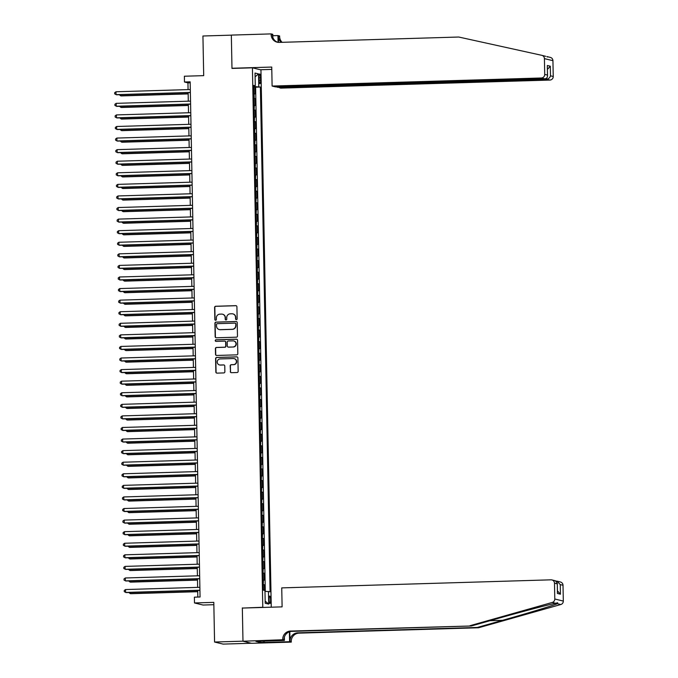 <?xml version="1.0" encoding="UTF-8"?>
<svg xmlns="http://www.w3.org/2000/svg" width="678" height="678" viewBox="0 0 678 678"><rect width="100%" height="100%" fill="white"/><g stroke="black" fill="none" stroke-linecap="round" stroke-linejoin="round"><path stroke-width="1.02" d="M236.376 319.652A0.797 0.78 -76.3 0 0 237.147 318.829L236.91 306.761A1.136 1.11 -76.3 0 0 235.774 305.659L215.706 306.261A1.136 1.11 -76.3 0 0 214.612 307.431L214.841 319.499A0.797 0.78 -76.3 0 0 215.638 320.27A0.797 0.78 -76.3 0 0 216.401 319.457L216.375 317.889A3.644 3.568 -76.3 0 1 219.867 314.151L221.545 314.1A3.644 3.568 -76.3 0 1 225.181 317.626L225.215 319.194A0.797 0.78 -76.3 0 0 226.011 319.965A0.797 0.78 -76.3 0 0 226.774 319.143L226.74 317.584A3.644 3.568 -76.3 0 1 230.24 313.838L231.918 313.787A3.644 3.568 -76.3 0 1 235.554 317.321L235.58 318.88A0.797 0.78 -76.3 0 0 236.376 319.652M270.556 599.954A3.712 0.729 88.3 0 0 269.708 596.064A3.712 0.729 88.3 0 0 269.081 599.598A3.712 0.729 88.3 0 0 269.929 603.479A3.712 0.729 88.3 0 0 270.556 599.954M230.291 371.595A1.136 1.11 -76.3 0 0 231.427 372.697L237.063 372.527A1.136 1.11 -76.3 0 0 238.156 371.358L237.893 357.95A1.136 1.11 -76.3 0 0 236.758 356.848L216.689 357.45A1.136 1.11 -76.3 0 0 215.596 358.62L215.85 372.027A1.136 1.11 -76.3 0 0 216.985 373.129L223.791 372.925A1.136 1.11 -76.3 0 0 224.884 371.756L224.774 366.018A1.136 1.11 -76.3 0 0 223.638 364.917L220.265 365.018A3.043 2.983 -76.3 0 1 217.24 361.662A3.043 2.983 -76.3 0 1 220.147 358.933L233.359 358.543A3.043 2.983 -76.3 0 1 236.385 361.891A3.043 2.983 -76.3 0 1 233.478 364.62L231.274 364.688A1.136 1.11 -76.3 0 0 230.181 365.857L230.52 371.646A1.136 1.11 -76.3 0 0 231.257 372.688M242.97 608.047L262.784 607.276L252.428 67.817L231.978 68.427L231.342 35.146L202.934 36.002L203.697 75.648L184.382 76.224L184.492 82.013L190.171 81.843L200.061 596.996L194.383 597.165L194.493 602.954L203.019 605.03L213.858 604.708M242.334 607.886L242.978 641.176L214.57 642.024L213.807 602.378L194.493 602.954M236.385 337.186A1.136 1.11 -76.3 0 0 237.478 336.017L237.215 322.609A1.136 1.11 -76.3 0 0 236.08 321.508L216.011 322.109A1.136 1.11 -76.3 0 0 214.909 323.279L215.172 336.686A1.136 1.11 -76.3 0 0 216.307 337.788L236.385 337.186M237.554 340.28L237.817 353.687A1.136 1.11 -76.3 0 1 236.724 354.857L216.646 355.458A1.136 1.11 -76.3 0 1 215.511 354.357L215.401 348.619A1.136 1.11 -76.3 0 1 216.494 347.45L224.638 347.204A1.136 1.11 -76.3 0 0 225.732 346.034L225.655 342.229A1.136 1.11 -76.3 0 0 224.52 341.127L216.045 341.381A0.797 0.78 -76.3 0 1 215.248 340.5A0.797 0.78 -76.3 0 1 216.011 339.788L236.419 339.178A1.136 1.11 -76.3 0 1 237.554 340.28M251.292 643.253L223.096 644.1L214.57 642.024M264.513 590.411L264.403 584.783L263.25 584.817M263.242 584.529L263.471 579.944L264.31 580.148L264.183 573.207L263.03 573.241M263.022 572.952L263.25 568.367L264.089 568.571L263.954 561.63L262.81 561.664M262.801 561.376L263.03 556.791L263.869 556.994L263.734 550.053L262.581 550.087M262.581 549.799L262.81 545.214L263.649 545.417L263.513 538.476L262.361 538.51M262.352 538.222L262.581 533.637L263.428 533.84L263.293 526.899L262.14 526.933M262.132 526.645L262.361 522.06L263.2 522.272L263.072 515.322L261.92 515.356M261.911 515.068L262.14 510.483L262.979 510.695L262.844 503.746L261.691 503.779M261.691 503.491L261.92 498.906L262.759 499.118L262.623 492.169L261.471 492.203M261.471 491.914L261.691 487.338L262.539 487.541L262.403 480.592L261.25 480.626M261.242 480.338L261.471 475.761L262.31 475.964L262.183 469.015L261.03 469.049M261.022 468.769L261.25 464.184L262.089 464.388L261.954 457.438L260.801 457.472M260.801 457.192L261.03 452.607L261.869 452.811L261.733 445.861L260.581 445.895M260.581 445.615L260.801 441.031L261.649 441.234L261.513 434.284L260.36 434.318M260.352 434.039L260.581 429.454L261.42 429.657L261.293 422.708L260.14 422.741M260.132 422.462L260.36 417.877L261.2 418.08L261.064 411.131L259.92 411.173M259.911 410.885L260.14 406.3L260.979 406.503L260.844 399.562L259.691 399.596M259.691 399.308L259.92 394.723L260.759 394.927L260.623 387.986L259.471 388.019M259.462 387.731L259.691 383.146L260.538 383.35L260.403 376.409L259.25 376.443M259.242 376.154L259.471 371.569L260.31 371.773L260.183 364.832L259.03 364.866M259.021 364.578L259.25 359.993L260.089 360.196L259.954 353.255L258.801 353.289M258.801 353.001L259.03 348.416L259.869 348.619L259.733 341.678L258.581 341.712M258.581 341.424L258.801 336.839L259.649 337.042L259.513 330.101L258.36 330.135M258.352 329.847L258.581 325.262L259.42 325.465L259.293 318.524L258.14 318.558M258.132 318.27L258.36 313.685L259.199 313.897L259.064 306.948L257.92 306.981M257.911 306.693L258.14 302.108L258.979 302.32L258.843 295.371L257.691 295.405M257.691 295.116L257.92 290.531L258.759 290.743L258.623 283.794L257.471 283.828M257.462 283.54L257.691 278.963L258.538 279.166L258.403 272.217L257.25 272.251M257.242 271.963L257.471 267.386L258.31 267.59L258.182 260.64L257.03 260.674M257.021 260.394L257.25 255.809L258.089 256.013L257.954 249.063L256.801 249.097M256.801 248.818L257.03 244.233L257.869 244.436L257.733 237.486L256.581 237.52M256.581 237.241L256.801 232.656L257.648 232.859L257.513 225.91L256.36 225.944M256.352 225.664L256.581 221.079L257.42 221.282L257.293 214.333L256.14 214.367M256.131 214.087L256.36 209.502L257.199 209.705L257.064 202.756L255.911 202.798M255.911 202.51L256.14 197.925L256.979 198.129L256.843 191.188L255.691 191.221M255.691 190.933L255.911 186.348L256.759 186.552L256.623 179.611L255.47 179.645M255.462 179.356L255.691 174.771L256.53 174.975L256.403 168.034L255.25 168.068M255.242 167.78L255.47 163.195L256.309 163.398L256.174 156.457L255.03 156.491M255.021 156.203L255.25 151.618L256.089 151.821L255.953 144.88L254.801 144.914M254.801 144.626L255.03 140.041L255.869 140.244L255.733 133.303L254.581 133.337M254.572 133.049L254.801 128.464L255.648 128.667L255.513 121.726L254.36 121.76M254.352 121.472L254.581 116.887L255.42 117.091L255.292 110.15L254.14 110.183M254.131 109.895L254.36 105.31L255.199 105.522L255.064 98.573L253.911 98.318M253.911 98.607L255.064 98.573M259.081 77.385L259.132 79.936A3.593 0.712 88.3 0 0 259.954 83.699A3.593 0.712 88.3 0 0 260.555 80.284L260.505 77.741A3.593 0.712 88.3 0 0 259.682 73.97A3.593 0.712 88.3 0 0 259.081 77.385M263.42 607.429L262.784 607.276M271.268 607.2L260.954 69.893L252.428 67.817M264.979 591.318L270.081 591.775L260.386 87.038L253.682 86.564M268.463 591.377L268.708 604.115L265.208 603.259L264.962 590.521L263.352 590.131L253.665 85.403L255.275 85.792L255.03 73.063L258.53 73.91L258.776 86.648M265.293 591.326L255.614 87.182L254.843 86.996L254.979 93.945L253.818 93.691M254.445 109.946L255.292 110.15M254.674 121.523L255.513 121.726M254.894 133.1L255.733 133.303M255.114 144.677L255.953 144.88M255.335 156.254L256.174 156.457M255.564 167.822L256.403 168.034M255.784 179.399L256.623 179.611M256.004 190.976L256.843 191.188M256.225 202.553L257.064 202.756M256.445 214.129L257.293 214.333M256.674 225.706L257.513 225.91M256.894 237.283L257.733 237.486M257.115 248.86L257.954 249.063M257.335 260.437L258.182 260.64M257.564 272.014L258.403 272.217M257.784 283.59L258.623 283.794M258.004 295.167L258.843 295.371M258.225 306.744L259.064 306.948M258.445 318.321L259.293 318.524M258.674 329.898L259.513 330.101M258.894 341.475L259.733 341.678M259.115 353.052L259.954 353.255M259.335 364.62L260.183 364.832M259.564 376.197L260.403 376.409M259.784 387.774L260.623 387.986M260.005 399.35L260.844 399.562M260.225 410.927L261.064 411.131M260.454 422.504L261.293 422.708M260.674 434.081L261.513 434.284M260.894 445.658L261.733 445.861M261.115 457.235L261.954 457.438M261.335 468.812L262.183 469.015M261.564 480.388L262.403 480.592M261.784 491.965L262.623 492.169M262.005 503.542L262.844 503.746M262.225 515.119L263.072 515.322M262.454 526.696L263.293 526.899M262.674 538.273L263.513 538.476M262.894 549.85L263.734 550.053M263.115 561.426L263.954 561.63M263.335 572.995L264.183 573.207M263.564 584.572L264.403 584.783M184.492 82.013L187.95 82.86L188.077 89.606M188.137 92.657L188.298 101.183M188.357 104.234L188.526 112.76M188.577 115.811L188.747 124.337M188.806 127.388L188.967 135.914M189.026 138.965L189.187 147.49M189.247 150.541L189.408 159.059M189.467 162.118L189.637 170.636M189.696 173.687L189.857 182.213M189.916 185.263L190.077 193.789M190.137 196.84L190.298 205.366M190.357 208.417L190.526 216.943M190.586 219.994L190.747 228.52M190.806 231.571L190.967 240.097M191.026 243.148L191.188 251.674M191.247 254.725L191.408 263.25M191.467 266.301L191.637 274.827M191.696 277.878L191.857 286.404M191.916 289.455L192.077 297.981M192.137 301.032L192.298 309.558M192.357 312.609L192.527 321.135M192.586 324.186L192.747 332.712M192.806 335.763L192.967 344.288M193.027 347.339L193.188 355.865M193.247 358.916L193.416 367.434M193.467 370.493L193.637 379.01M193.696 382.061L193.857 390.587M193.916 393.638L194.078 402.164M194.137 405.215L194.298 413.741M194.357 416.792L194.527 425.318M194.586 428.369L194.747 436.895M194.806 439.946L194.967 448.472M195.027 451.523L195.188 460.048M195.247 463.099L195.417 471.625M195.476 474.676L195.637 483.202M195.696 486.253L195.857 494.779M195.917 497.83L196.078 506.356M196.137 509.407L196.306 517.933M196.357 520.984L196.527 529.51M196.586 532.561L196.747 541.086M196.806 544.137L196.967 552.663M197.027 555.714L197.188 564.24M197.247 567.291L197.417 575.808M197.476 578.868L197.637 587.385M197.696 590.436L197.823 597.064M190.196 82.792L187.95 82.86M253.691 87.03L254.843 86.996M255.614 87.182L260.386 87.038M253.674 85.953L255.275 85.792M255.097 76.809L258.53 73.91M268.708 604.115L265.166 601.106M236.291 319.652A0.797 0.78 -76.3 0 1 235.817 318.94L235.783 317.372A3.644 3.568 -76.3 0 0 232.961 313.914M222.587 314.228A3.644 3.568 -76.3 0 1 225.41 317.685L225.443 319.245A0.797 0.78 -76.3 0 0 225.918 319.957M236.181 305.719A1.136 1.11 -76.3 0 0 236.003 305.71L215.935 306.312A1.136 1.11 -76.3 0 0 214.841 307.481L215.07 319.558A0.797 0.78 -76.3 0 0 215.553 320.27M236.486 321.575A1.136 1.11 -76.3 0 0 236.308 321.567L216.24 322.169A1.136 1.11 -76.3 0 0 215.146 323.338L215.401 336.746A1.136 1.11 -76.3 0 0 216.129 337.78M235.681 323.906A0.797 0.78 -76.3 0 0 234.885 323.135L217.265 323.66A0.797 0.78 -76.3 0 0 216.502 324.482L216.528 326.126A3.644 3.568 -76.3 0 0 220.172 329.661L232.215 329.296A3.644 3.568 -76.3 0 0 235.715 325.559L235.91 323.965A0.797 0.78 -76.3 0 0 235.198 323.194M219.35 329.584A3.644 3.568 -76.3 0 0 220.401 329.711L220.172 329.661M235.91 323.965L235.944 325.61A3.644 3.568 -76.3 0 1 232.444 329.355L220.401 329.711M224.926 341.187A1.136 1.11 -76.3 0 1 225.884 342.288L225.96 346.094A1.136 1.11 -76.3 0 1 224.867 347.263L216.723 347.509A1.136 1.11 -76.3 0 0 215.629 348.678L215.74 354.416A1.136 1.11 -76.3 0 0 216.468 355.45M236.825 339.246A1.136 1.11 -76.3 0 0 236.647 339.237L216.24 339.848A0.797 0.78 -76.3 0 0 215.951 341.381M233.079 346.95A3.043 2.983 -76.3 0 0 233.741 340.958A3.043 2.983 -76.3 0 0 232.969 340.873L228.308 341.009A1.136 1.11 -76.3 0 0 227.215 342.178L227.291 345.992A1.136 1.11 -76.3 0 0 228.427 347.094L233.308 347.009A3.043 2.983 -76.3 0 0 233.859 340.983M233.308 347.009L228.656 347.144M234.257 358.654A3.043 2.983 -76.3 0 1 233.707 364.679L231.503 364.739A1.136 1.11 -76.3 0 0 230.41 365.908L230.52 371.646M219.596 364.959A3.043 2.983 -76.3 0 0 220.494 365.069L220.265 365.018M224.037 364.976A1.136 1.11 -76.3 0 0 223.867 364.967L220.494 365.069M237.164 356.908A1.136 1.11 -76.3 0 0 236.986 356.899L216.918 357.501A1.136 1.11 -76.3 0 0 215.824 358.67L216.079 372.086A1.136 1.11 -76.3 0 0 216.816 373.12M120.616 94.683L120.633 95.784L121.209 95.92L188.162 93.92M119.311 94.717L120.633 95.784L188.153 93.759M190.374 92.428L116.031 94.657L115.972 91.767L190.323 89.538M190.382 92.589L116.608 94.801L114.709 93.878L114.684 92.717L115.972 91.767M541.832 55.333A3.475 3.407 -76.3 0 0 541.756 55.316L458.735 37.027L279.226 42.4A8.119 7.941 103.7 0 1 271.115 34.536L271.107 33.9L231.342 35.095L231.978 68.258L271.742 67.063L272.107 86.055L541.375 77.987A3.475 3.407 -76.3 0 0 544.722 74.41L544.417 58.613A3.475 3.407 -76.3 0 0 541.832 55.333L545.756 56.325M547.51 57.011L546.909 56.571M277.175 86.843L280.633 88.132L549.9 80.063L546.46 79.224L546.434 78.275M277.183 87.293L546.46 79.224C548.553 78.953 549.892 77.817 550.485 75.817L553.24 76.487L552.934 60.689L544.417 58.613M231.978 68.258L232.613 68.41M272.802 35.722L277.955 35.57L279.624 35.976L279.641 36.612A8.119 7.941 103.7 0 0 282.124 42.316M271.107 33.9L272.776 34.307L272.836 37.392M260.318 69.741L271.785 69.393M272.107 86.055L275.548 86.894L544.824 78.826L541.375 77.987M278.497 42.392L278.378 36.307L279.641 36.612M278.09 42.35L277.955 35.57M550.282 57.393A3.475 3.407 103.7 0 1 552.934 60.689M553.24 76.487A3.475 3.407 103.7 0 1 549.9 80.063M277.785 42.316A8.119 7.941 103.7 0 1 272.378 34.841L271.115 34.536M281.234 42.341A8.119 7.941 103.7 0 1 278.378 36.307M544.722 74.41L547.468 75.08L547.553 75.8L547.315 66.893M547.366 66.198L547.468 75.08C547.714 77.284 546.824 78.529 544.824 78.826M547.29 65.478L550.307 66.207L547.434 69.393M478.566 627.76L477.304 627.455L502.517 620.328C526.67 613.531 552.595 605.683 557.418 603.7L557.663 602.742L555.629 603.267C548.468 604.674 520.551 612.039 496.516 618.861L471.303 625.989L291.786 631.371A8.119 7.941 -76.3 0 0 283.989 639.71L242.978 641.227L242.343 608.064L282.107 606.869L281.743 587.885L551.011 579.826A3.475 3.407 -76.3 0 1 554.485 583.19L554.79 598.996L563.316 601.072A3.475 3.407 103.7 0 1 560.791 604.522L478.566 627.76L299.049 633.142A8.119 7.941 -76.3 0 0 291.252 641.481L291.269 642.117L251.504 643.303L242.978 641.227M471.303 625.989L290.531 631.057A8.119 7.941 -76.3 0 0 282.726 639.405M289.811 631.684L289.989 641.176A8.119 7.941 -76.3 0 1 297.786 632.828L477.304 627.455M563.011 585.267L560.257 584.597L557.002 581.156L560.426 581.995A3.475 3.407 103.7 0 1 563.011 585.267L563.316 601.072M555.629 603.267L552.265 602.445L470.04 625.684M264.115 641.057L264.149 642.473L263.75 641.066M259.327 641.193L255.92 641.396L260.369 642.481L263.776 642.38M259.335 641.295L284.413 640.447L282.743 640.04M291.269 642.117L289.599 641.71L289.404 631.811M264.149 642.473L289.599 641.71M556.087 581.063L557.002 581.156M284.353 637.142L284.413 640.447M552.265 602.445A3.475 3.407 -76.3 0 0 554.79 598.996M260.369 642.481L260.344 641.168M560.257 584.597L560.443 594.208L557.443 590.835M560.443 594.208L557.426 593.47L557.401 592.199M557.426 593.47L557.299 583.216L555.324 580.749L551.9 579.919M120.837 106.251L120.862 107.361L121.438 107.497L188.382 105.488M119.531 106.293L120.862 107.361L188.382 105.336M121.057 117.828L121.082 118.93L121.659 119.074L188.603 117.065M119.752 117.87L121.082 118.93L188.603 116.913M121.286 129.405L121.303 130.507L121.879 130.651L188.831 128.642M119.981 129.447L121.303 130.507L188.823 128.489M121.506 140.982L121.523 142.083L122.099 142.227L189.052 140.219M120.201 141.024L121.523 142.083L189.043 140.066M190.603 104.005L116.252 106.234L116.192 103.344L190.543 101.115M190.603 104.166L116.828 106.378L114.929 105.454L114.904 104.293L116.192 103.344M190.823 115.582L116.472 117.811L116.421 114.921L190.764 112.692M190.823 115.743L117.048 117.955L115.15 117.031L115.133 115.87L116.421 114.921M191.043 127.159L116.692 129.388L116.641 126.489L190.984 124.269M191.043 127.32L117.269 129.532L115.379 128.608L115.353 127.447L116.641 126.489M191.264 138.736L116.921 140.965L116.862 138.066L191.213 135.846M191.272 138.897L117.497 141.1L115.599 140.185L115.574 139.024L116.862 138.066M121.726 152.558L121.752 153.66L122.32 153.804L189.272 151.796M120.421 152.601L121.752 153.66L189.272 151.643M191.484 150.313L117.141 152.542L117.082 149.643L191.433 147.423M191.493 150.474L117.718 152.677L115.819 151.762L115.794 150.601L117.082 149.643M121.947 164.135L121.972 165.237L122.549 165.381L189.493 163.373M120.642 164.178L121.972 165.237L189.493 163.22M191.713 161.889L117.362 164.118L117.311 161.22L191.654 158.999M191.713 162.05L117.938 164.254L116.04 163.339L116.023 162.178L117.311 161.22M122.167 175.712L122.193 176.814L122.769 176.958L189.713 174.949M120.862 175.755L122.193 176.814L189.713 174.797M191.933 173.466L117.582 175.695L117.531 172.797L191.874 170.568M191.933 173.627L118.158 175.831L116.26 174.907L116.243 173.754L117.531 172.797M122.396 187.289L122.413 188.391L122.989 188.535L189.942 186.526M121.091 187.331L122.413 188.391L189.933 186.374M192.154 185.043L117.811 187.272L117.752 184.374L192.103 182.145M192.162 185.196L118.387 187.408L116.489 186.484L116.463 185.331L117.752 184.374M122.616 198.866L122.633 199.968L123.21 200.112L190.162 198.103M121.311 198.908L122.633 199.968L190.162 197.942M192.374 196.62L118.031 198.849L117.972 195.95L192.323 193.722M192.382 196.773L118.608 198.985L116.709 198.061L116.684 196.908L117.972 195.95M122.837 210.443L122.862 211.544L123.438 211.689L190.382 209.68M121.532 210.485L122.862 211.544L190.382 209.519M192.603 208.197L118.252 210.426L118.192 207.527L192.544 205.298M192.603 208.349L118.828 210.561L116.93 209.638L116.913 208.485L118.192 207.527M123.057 222.02L123.082 223.121L123.659 223.265L190.603 221.257M121.752 222.062L123.082 223.121L190.603 221.096M192.823 219.774L118.472 222.003L118.421 219.104L192.764 216.875M192.823 219.926L119.048 222.138L117.15 221.214L117.133 220.062L118.421 219.104M123.286 233.596L123.303 234.698L123.879 234.834L190.832 232.834M121.981 233.63L123.303 234.698L190.823 232.673M193.044 231.351L118.692 233.571L118.642 230.681L192.993 228.452M193.044 231.503L119.269 233.715L117.379 232.791L117.353 231.639L118.642 230.681M123.506 245.173L123.523 246.275L124.099 246.411L191.052 244.411M122.201 245.207L123.523 246.275L191.043 244.25M193.264 242.927L118.921 245.148L118.862 242.258L193.213 240.029M193.272 243.08L119.498 245.292L117.599 244.368L117.574 243.216L118.862 242.258M123.727 256.75L123.752 257.852L124.328 257.987L191.272 255.987M122.421 256.784L123.752 257.852L191.272 255.826M193.493 254.504L119.142 256.725L119.082 253.835L193.433 251.606M193.493 254.657L119.718 256.869L117.819 255.945L117.794 254.784L119.082 253.835M123.947 268.327L123.972 269.429L124.549 269.564L191.493 267.564M122.642 268.361L123.972 269.429L191.493 267.403M193.713 266.081L119.362 268.302L119.311 265.412L193.654 263.183M193.713 266.234L119.938 268.446L118.04 267.522L118.023 266.361L119.311 265.412M124.176 279.904L124.193 281.006L124.769 281.141L191.713 279.141M122.871 279.938L124.193 281.006L191.713 278.98M193.933 277.649L119.582 279.878L119.531 276.988L193.874 274.76M193.933 277.811L120.159 280.022L118.269 279.099L118.243 277.938L119.531 276.988M124.396 291.481L124.413 292.582L124.989 292.718L191.942 290.718M123.091 291.515L124.413 292.582L191.933 290.557M194.154 289.226L119.811 291.455L119.752 288.565L194.103 286.336M194.162 289.387L120.387 291.599L118.489 290.676L118.464 289.514L119.752 288.565M124.616 303.049L124.633 304.159L125.21 304.295L192.162 302.295M123.311 303.091L124.633 304.159L192.162 302.134M194.374 300.803L120.031 303.032L119.972 300.142L194.323 297.913M194.383 300.964L120.608 303.176L118.709 302.252L118.684 301.091L119.972 300.142M124.837 314.626L124.862 315.736L125.438 315.872L192.382 313.863M123.532 314.668L124.862 315.736L192.382 313.711M194.603 312.38L120.252 314.609L120.192 311.719L194.544 309.49M194.603 312.541L120.828 314.753L118.93 313.829L118.913 312.668L120.192 311.719M125.057 326.203L125.083 327.305L125.659 327.449L192.603 325.44M123.752 326.245L125.083 327.305L192.603 325.287M194.823 323.957L120.472 326.186L120.421 323.296L194.764 321.067M194.823 324.118L121.048 326.33L119.15 325.406L119.133 324.245L120.421 323.296M125.286 337.78L125.303 338.881L125.879 339.025L192.832 337.017M123.981 337.822L125.303 338.881L192.823 336.864M195.044 335.534L120.701 337.763L120.642 334.864L194.993 332.644M195.044 335.695L121.269 337.907L119.379 336.983L119.353 335.822L120.642 334.864M125.506 349.356L125.523 350.458L126.1 350.602L193.052 348.594M124.201 349.399L125.523 350.458L193.052 348.441M195.264 347.111L120.921 349.339L120.862 346.441L195.213 344.221M195.272 347.272L121.498 349.475L119.599 348.56L119.574 347.399L120.862 346.441M125.727 360.933L125.752 362.035L126.328 362.179L193.272 360.171M124.421 360.976L125.752 362.035L193.272 360.018M195.493 358.687L121.142 360.916L121.082 358.018L195.434 355.797M195.493 358.848L121.718 361.052L119.82 360.137L119.794 358.976L121.082 358.018M125.947 372.51L125.972 373.612L126.549 373.756L193.493 371.747M124.642 372.553L125.972 373.612L193.493 371.595M195.713 370.264L121.362 372.493L121.311 369.595L195.654 367.374M195.713 370.425L121.938 372.629L120.04 371.714L120.023 370.552L121.311 369.595M126.176 384.087L126.193 385.189L126.769 385.333L193.722 383.324M124.871 384.129L126.193 385.189L193.713 383.172M195.934 381.841L121.582 384.07L121.532 381.172L195.874 378.943M195.934 382.002L122.159 384.206L120.269 383.282L120.243 382.129L121.532 381.172M126.396 395.664L126.413 396.766L126.989 396.91L193.942 394.901M125.091 395.706L126.413 396.766L193.933 394.749M196.154 393.418L121.811 395.647L121.752 392.748L196.103 390.52M196.162 393.571L122.387 395.783L120.489 394.859L120.464 393.706L121.752 392.748M126.617 407.241L126.642 408.342L127.21 408.487L194.162 406.478M125.311 407.283L126.642 408.342L194.162 406.317M196.374 404.995L122.032 407.224L121.972 404.325L196.323 402.096M196.383 405.147L122.608 407.359L120.709 406.436L120.684 405.283L121.972 404.325M126.837 418.818L126.862 419.919L127.439 420.063L194.383 418.055M125.532 418.86L126.862 419.919L194.383 417.894M196.603 416.572L122.252 418.801L122.201 415.902L196.544 413.673M196.603 416.724L122.828 418.936L120.93 418.012L120.913 416.86L122.201 415.902M127.057 430.394L127.083 431.496L127.659 431.64L194.603 429.632M125.752 430.428L127.083 431.496L194.603 429.471M196.823 428.149L122.472 430.369L122.421 427.479L196.764 425.25M196.823 428.301L123.049 430.513L121.15 429.589L121.133 428.437L122.421 427.479M127.286 441.971L127.303 443.073L127.879 443.209L194.832 441.209M125.981 442.005L127.303 443.073L194.823 441.047M197.044 439.725L122.701 441.946L122.642 439.056L196.993 436.827M197.052 439.878L123.277 442.09L121.379 441.166L121.354 440.014L122.642 439.056M127.506 453.548L127.523 454.65L128.1 454.785L195.052 452.785M126.201 453.582L127.523 454.65L195.052 452.624M197.264 451.302L122.921 453.523L122.862 450.633L197.213 448.404M197.273 451.455L123.498 453.667L121.599 452.743L121.574 451.59L122.862 450.633M127.727 465.125L127.752 466.227L128.328 466.362L195.272 464.362M126.422 465.159L127.752 466.227L195.272 464.201M197.493 462.879L123.142 465.1L123.082 462.21L197.434 459.981M197.493 463.032L123.718 465.244L121.82 464.32L121.803 463.159L123.082 462.21M127.947 476.702L127.973 477.804L128.549 477.939L195.493 475.939M126.642 476.736L127.973 477.804L195.493 475.778M197.713 474.456L123.362 476.676L123.311 473.786L197.654 471.557M197.713 474.608L123.938 476.82L122.04 475.897L122.023 474.736L123.311 473.786M128.176 488.279L128.193 489.38L128.769 489.516L195.722 487.516M126.871 488.313L128.193 489.38L195.713 487.355M197.934 486.024L123.582 488.253L123.532 485.363L197.883 483.134M197.934 486.185L124.159 488.397L122.269 487.474L122.243 486.312L123.532 485.363M128.396 499.856L128.413 500.957L128.989 501.093L195.942 499.093M127.091 499.889L128.413 500.957L195.934 498.932M198.154 497.601L123.811 499.83L123.752 496.94L198.103 494.711M198.162 497.762L124.388 499.974L122.489 499.05L122.464 497.889L123.752 496.94M128.617 511.424L128.642 512.534L129.218 512.67L196.162 510.67M127.311 511.466L128.642 512.534L196.162 510.509M198.383 509.178L124.032 511.407L123.972 508.517L198.323 506.288M198.383 509.339L124.608 511.551L122.71 510.627L122.684 509.466L123.972 508.517M128.837 523.001L128.862 524.111L129.439 524.247L196.383 522.238M127.532 523.043L128.862 524.111L196.383 522.085M198.603 520.755L124.252 522.984L124.201 520.094L198.544 517.865M198.603 520.916L124.828 523.128L122.93 522.204L122.913 521.043L124.201 520.094M129.066 534.578L129.083 535.679L129.659 535.823L196.603 533.815M127.761 534.62L129.083 535.679L196.603 533.662M198.823 532.332L124.472 534.561L124.421 531.671L198.764 529.442M198.823 532.493L125.049 534.705L123.159 533.781L123.133 532.62L124.421 531.671M129.286 546.154L129.303 547.256L129.879 547.4L196.832 545.392M127.981 546.197L129.303 547.256L196.823 545.239M199.044 543.909L124.701 546.137L124.642 543.239L198.993 541.019M199.052 544.07L125.277 546.273L123.379 545.358L123.354 544.197L124.642 543.239M129.506 557.731L129.523 558.833L130.1 558.977L197.052 556.969M128.201 557.774L129.523 558.833L197.052 556.816M199.264 555.485L124.922 557.714L124.862 554.816L199.213 552.595M199.273 555.646L125.498 557.85L123.599 556.935L123.574 555.774L124.862 554.816M129.727 569.308L129.752 570.41L130.329 570.554L197.273 568.545M128.422 569.351L129.752 570.41L197.273 568.393M199.493 567.062L125.142 569.291L125.083 566.393L199.434 564.172M199.493 567.223L125.718 569.427L123.82 568.511L123.803 567.35L125.083 566.393M129.947 580.885L129.973 581.987L130.549 582.131L197.493 580.122M128.642 580.927L129.973 581.987L197.493 579.97M199.713 578.639L125.362 580.868L125.311 577.97L199.654 575.749M199.713 578.8L125.939 581.004L124.04 580.088L124.023 578.927L125.311 577.97M130.176 592.462L130.193 593.564L130.769 593.708L197.722 591.699M128.871 592.504L130.193 593.564L197.713 591.547M199.934 590.216L125.591 592.445L125.532 589.546L199.883 587.317M199.934 590.377L126.159 592.58L124.269 591.657L124.243 590.504L125.532 589.546M254.225 98.369L254.14 93.733M259.089 77.784L260.505 77.741M259.14 80.326L260.555 80.284M550.307 66.207L550.485 75.817M502.517 620.328L490.016 620.701M291.786 631.371L290.531 631.057M297.786 632.828L299.049 633.142M557.24 583.86L554.485 583.19M560.791 604.522L557.418 603.7M289.989 641.176L291.252 641.481M546.968 56.588L550.35 57.41M557.299 583.216L557.477 592.818"/></g></svg>
